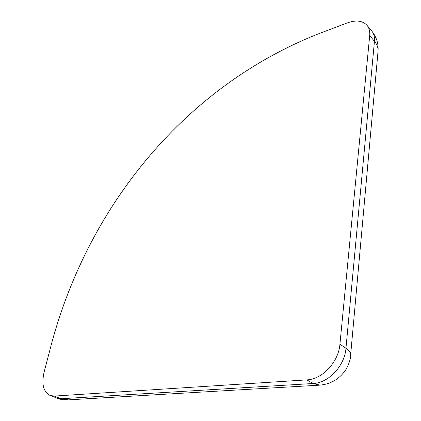 <?xml version="1.0" encoding="UTF-8"?>
<svg xmlns="http://www.w3.org/2000/svg" width="421" height="421" viewBox="0 0 421 421"><rect width="100%" height="100%" fill="white"/><g stroke="black" fill="none" stroke-linecap="round" stroke-linejoin="round"><path stroke-width="0.63" d="M44.11 372.085L51.962 342.12C89.52 204.322 185.693 86.452 318.271 33.906L347.209 22.929C355.892 19.829 362.465 20.592 366.923 25.218C369.149 27.865 370.07 31.343 369.696 35.653L339.926 344.241C338.616 361.971 322.339 379.358 306.825 379.879L54.288 396.072L50.136 395.482C43.389 391.951 41.379 384.152 44.11 372.085M56.388 398.008L60.892 398.745L54.288 396.072M319.986 385.136L313.119 383.505C328.58 383.036 344.731 365.828 345.967 348.22L339.926 344.241M350.804 354.971L350.83 354.65C350.898 352.577 349.277 350.43 345.967 348.22L374.448 41.263C374.806 36.969 373.874 33.491 371.643 30.838L366.923 25.218M68.297 399.876L60.892 398.745L313.119 383.505L306.825 379.879M50.136 395.482L59.661 399.103L63.466 399.803L67.349 399.929L319.123 385.189C329.922 384.389 338.537 379.653 344.962 370.975C348.167 366.738 350.43 358.692 350.335 358.239L378.047 51.125C378.253 47.689 377.053 44.4 374.448 41.263L369.696 35.653M378 51.651L378.047 51.125C378.621 43.695 376.485 36.927 371.643 30.838"/></g></svg>
